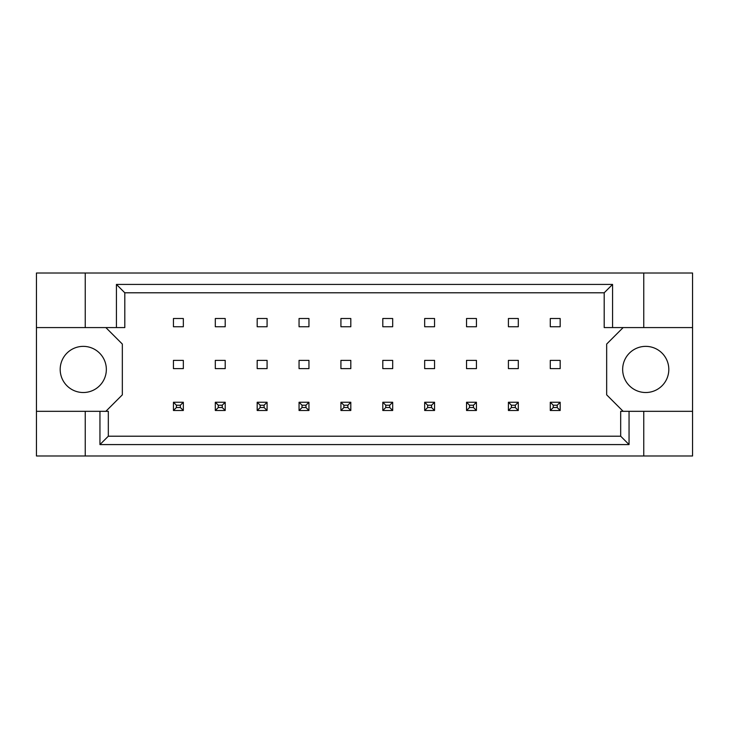 <?xml version="1.0" encoding="UTF-8"?>
<svg xmlns="http://www.w3.org/2000/svg" width="729" height="729" viewBox="0 0 729 729"><rect width="100%" height="100%" fill="white"/><g stroke="black" fill="none" stroke-linecap="round" stroke-linejoin="round"><path stroke-width="1.09" d="M106.343 369.448A23.082 23.082 0 0 1 83.27 392.521A23.082 23.082 0 0 1 60.188 369.448A23.082 23.082 0 0 1 83.27 346.366A23.082 23.082 0 0 1 106.343 369.448M668.812 369.448A23.082 23.082 0 0 1 645.73 392.521A23.082 23.082 0 0 1 622.657 369.448A23.082 23.082 0 0 1 645.73 346.366A23.082 23.082 0 0 1 668.812 369.448M36.45 327.576L85.247 327.576L85.247 273.011L36.45 273.011L36.45 411.32L108.32 411.32L108.32 436.206L620.68 436.206L620.68 411.32L629.054 411.32L629.054 444.581L99.946 444.581L99.946 411.32M225.206 360.381L215.31 360.381L215.31 368.619L225.206 368.619L225.206 360.381M225.206 318.509L215.31 318.509L215.31 326.747L225.206 326.747L225.206 318.509M183.334 360.381L173.438 360.381L173.438 368.619L183.334 368.619L183.334 360.381M183.334 318.509L173.438 318.509L173.438 326.747L183.334 326.747L183.334 318.509M105.851 411.32L122.335 394.836L122.335 344.061L105.851 327.576M623.149 327.576L606.665 344.061L606.665 394.836L623.149 411.32M267.078 326.747L267.078 318.509L257.182 318.509L257.182 326.747L267.078 326.747M308.95 326.747L308.95 318.509L299.054 318.509L299.054 326.747L308.95 326.747M350.813 326.747L350.813 318.509L340.926 318.509L340.926 326.747L350.813 326.747M392.685 326.747L392.685 318.509L382.798 318.509L382.798 326.747L392.685 326.747M434.557 326.747L434.557 318.509L424.67 318.509L424.67 326.747L434.557 326.747M476.429 326.747L476.429 318.509L466.542 318.509L466.542 326.747L476.429 326.747M518.301 326.747L518.301 318.509L508.414 318.509L508.414 326.747L518.301 326.747M560.173 326.747L560.173 318.509L550.286 318.509L550.286 326.747L560.173 326.747M267.078 368.619L267.078 360.381L257.182 360.381L257.182 368.619L267.078 368.619M308.95 368.619L308.95 360.381L299.054 360.381L299.054 368.619L308.95 368.619M350.813 368.619L350.813 360.381L340.926 360.381L340.926 368.619L350.813 368.619M392.685 368.619L392.685 360.381L382.798 360.381L382.798 368.619L392.685 368.619M434.557 368.619L434.557 360.381L424.67 360.381L424.67 368.619L434.557 368.619M476.429 368.619L476.429 360.381L466.542 360.381L466.542 368.619L476.429 368.619M518.301 368.619L518.301 360.381L508.414 360.381L508.414 368.619L518.301 368.619M560.173 368.619L560.173 360.381L550.286 360.381L550.286 368.619L560.173 368.619M36.45 411.32L36.45 455.989L692.55 455.989L692.55 273.011L643.753 273.011L643.753 327.576L604.195 327.576L604.195 292.794L124.805 292.794L124.805 327.576L116.43 327.576L116.43 284.419L612.57 284.419L612.57 327.576M643.753 455.989L643.753 411.32L692.55 411.32M85.247 273.011L643.753 273.011M85.247 327.576L116.43 327.576M85.247 455.989L85.247 411.32M643.753 411.32L629.054 411.32M692.55 327.576L643.753 327.576M629.054 444.581L620.68 436.206M99.946 444.581L108.32 436.206M116.43 284.419L124.805 292.794M612.57 284.419L604.195 292.794M176.409 405.215L176.409 407.529L180.364 407.529L180.364 405.215L176.409 405.215L173.438 402.253L183.334 402.253L180.364 405.215M183.334 402.253L183.334 410.491L180.364 407.529M176.409 407.529L173.438 410.491L173.438 402.253M183.334 410.491L173.438 410.491M218.281 405.215L218.281 407.529L222.236 407.529L222.236 405.215L218.281 405.215L215.31 402.253L225.206 402.253L222.236 405.215M225.206 402.253L225.206 410.491L222.236 407.529M218.281 407.529L215.31 410.491L215.31 402.253M225.206 410.491L215.31 410.491M260.153 405.215L260.153 407.529L264.108 407.529L264.108 405.215L260.153 405.215L257.182 402.253L267.078 402.253L264.108 405.215M267.078 402.253L267.078 410.491L264.108 407.529M260.153 407.529L257.182 410.491L257.182 402.253M267.078 410.491L257.182 410.491M343.897 405.215L343.897 407.529L347.851 407.529L347.851 405.215L343.897 405.215L340.926 402.253L350.813 402.253L347.851 405.215M350.813 402.253L350.813 410.491L347.851 407.529M343.897 407.529L340.926 410.491L340.926 402.253M350.813 410.491L340.926 410.491M427.641 405.215L427.641 407.529L431.595 407.529L431.595 405.215L427.641 405.215L424.67 402.253L434.557 402.253L431.595 405.215M434.557 402.253L434.557 410.491L431.595 407.529M427.641 407.529L424.67 410.491L424.67 402.253M434.557 410.491L424.67 410.491M511.384 405.215L511.384 407.529L515.339 407.529L515.339 405.215L511.384 405.215L508.414 402.253L518.301 402.253L515.339 405.215M518.301 402.253L518.301 410.491L515.339 407.529M511.384 407.529L508.414 410.491L508.414 402.253M518.301 410.491L508.414 410.491M302.025 405.215L302.025 407.529L305.98 407.529L305.98 405.215L302.025 405.215L299.054 402.253L308.95 402.253L305.98 405.215M308.95 402.253L308.95 410.491L305.98 407.529M302.025 407.529L299.054 410.491L299.054 402.253M308.95 410.491L299.054 410.491M385.769 405.215L385.769 407.529L389.723 407.529L389.723 405.215L385.769 405.215L382.798 402.253L392.685 402.253L389.723 405.215M392.685 402.253L392.685 410.491L389.723 407.529M385.769 407.529L382.798 410.491L382.798 402.253M392.685 410.491L382.798 410.491M469.512 405.215L469.512 407.529L473.467 407.529L473.467 405.215L469.512 405.215L466.542 402.253L476.429 402.253L473.467 405.215M476.429 402.253L476.429 410.491L473.467 407.529M469.512 407.529L466.542 410.491L466.542 402.253M476.429 410.491L466.542 410.491M553.256 405.215L553.256 407.529L557.211 407.529L557.211 405.215L553.256 405.215L550.286 402.253L560.173 402.253L557.211 405.215M560.173 402.253L560.173 410.491L557.211 407.529M553.256 407.529L550.286 410.491L550.286 402.253M560.173 410.491L550.286 410.491"/></g></svg>
